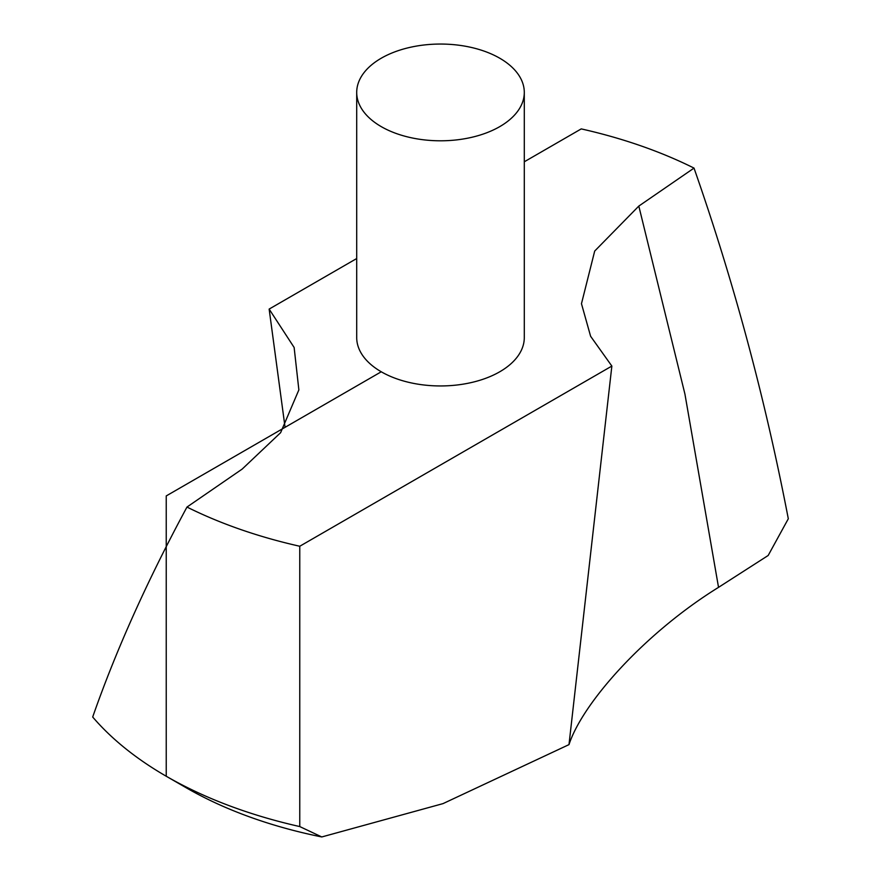 <?xml version="1.0" encoding="UTF-8"?>
<svg xmlns="http://www.w3.org/2000/svg" width="881" height="881" viewBox="0 0 881 881"><rect width="100%" height="100%" fill="white"/><g stroke="black" fill="none" stroke-linecap="round" stroke-linejoin="round"><path stroke-width="1.32" d="M356.706 92.428L356.706 337.577A83.794 48.378 0 0 0 408.432 382.266A83.794 48.378 0 0 0 499.747 371.782A83.794 48.378 0 0 0 524.294 337.577L524.294 92.428A83.794 48.378 0 0 0 440.5 44.05A83.794 48.378 0 0 0 356.706 92.428A83.794 48.378 0 0 0 408.432 137.117A83.794 48.378 0 0 0 499.747 126.633A83.794 48.378 0 0 0 524.294 92.428M611.855 366.067L299.76 546.253L299.76 826.565L321.785 836.95L443.022 803.615L568.994 744.621L611.855 366.067L590.611 336.278L581.471 303.703L594.697 251.052L638.813 206.077L694.019 168.095A387.871 223.939 0 0 0 581.24 128.901L524.294 161.785M284.926 426.327L269.146 309.088L356.706 258.529M269.146 309.088L294.133 347.477L298.868 389.887L280.621 432.681L242.187 469.077L186.981 507.06A387.871 223.939 0 0 0 299.76 546.253M694.019 168.095C733.686 281.347 765.115 398.245 788.308 518.766L768.166 555.493L718.533 587.352C645.013 632.877 582.649 702.719 568.994 744.621M321.785 836.95A359.58 207.597 180 0 1 186.232 787.779L166.234 776.238A387.871 223.939 0 0 0 299.76 826.565M186.981 507.06C147.314 580.568 115.885 650.552 92.692 717.013A387.871 223.939 0 0 0 166.234 776.238M381.253 371.782L166.234 495.926L166.234 776.238L186.243 787.79M638.813 206.077L684.933 394.093L718.533 587.352"/></g></svg>
